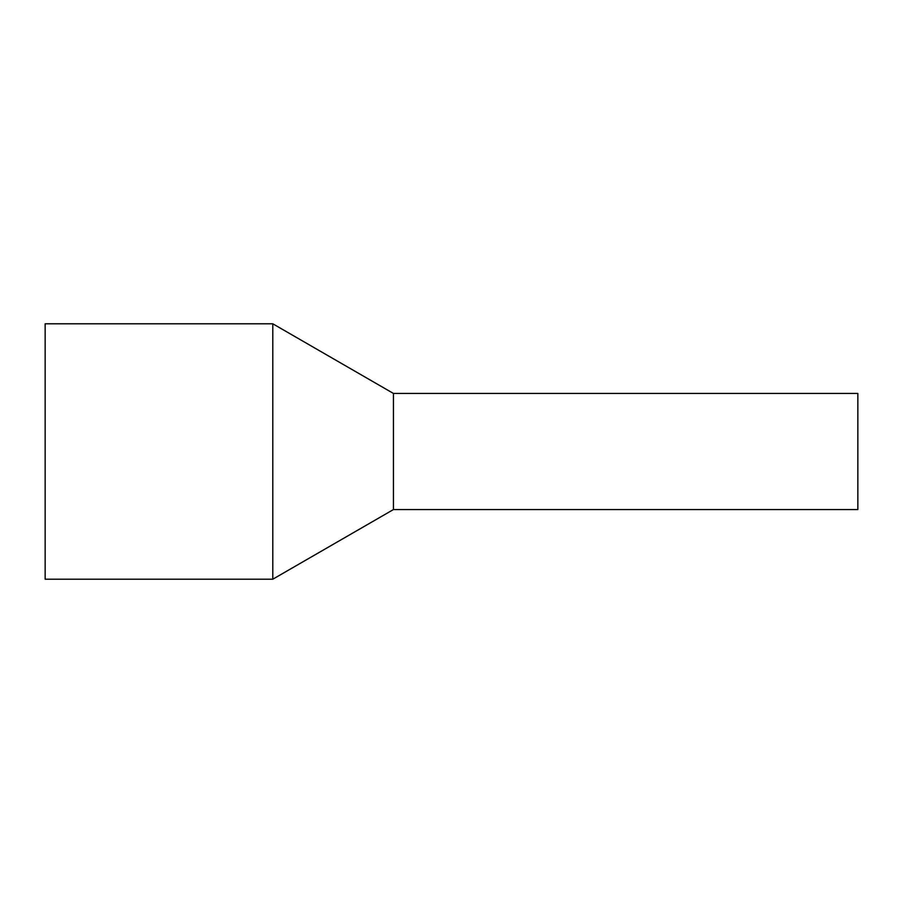 <?xml version="1.0" encoding="UTF-8"?>
<svg xmlns="http://www.w3.org/2000/svg" width="903" height="903" viewBox="0 0 903 903"><rect width="100%" height="100%" fill="white"/><g stroke="black" fill="none" stroke-linecap="round" stroke-linejoin="round"><path stroke-width="1.35" d="M857.85 400.56L857.85 509.552L393.448 509.552L393.448 400.56L393.448 509.552L272.796 579.207L272.796 323.793L393.448 393.448L393.448 400.56L393.448 393.448L857.85 393.448L857.85 400.56M272.796 323.793L45.15 323.793L45.15 579.207L272.796 579.207"/></g></svg>
